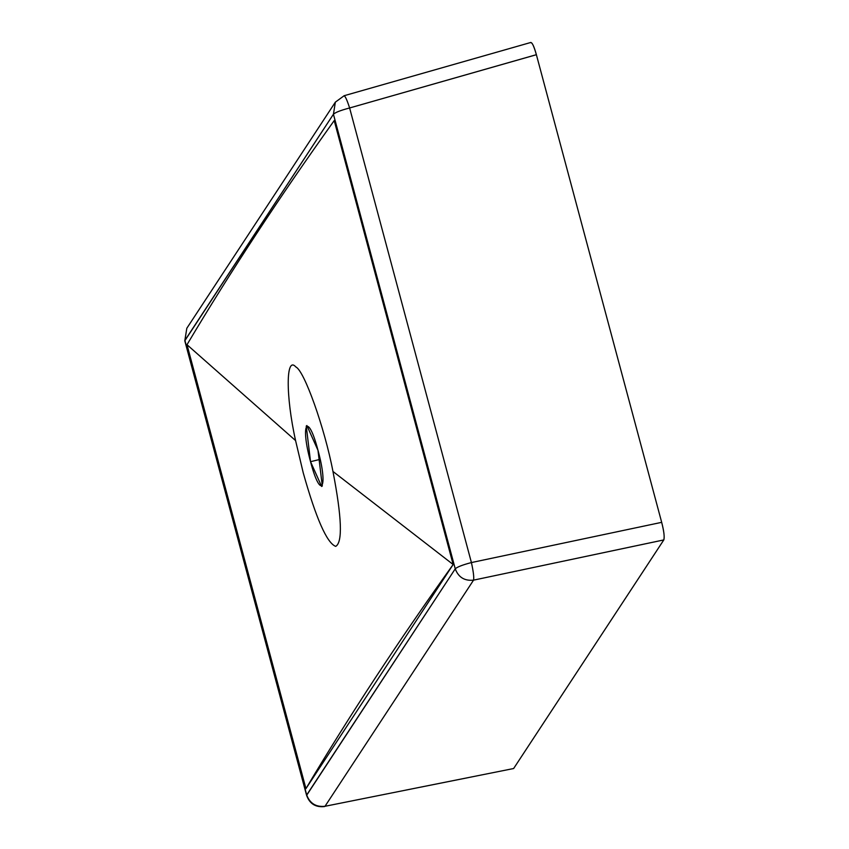<?xml version="1.0" encoding="UTF-8"?>
<svg xmlns="http://www.w3.org/2000/svg" width="849" height="849" viewBox="0 0 849 849"><rect width="100%" height="100%" fill="white"/><g stroke="black" fill="none" stroke-linecap="round" stroke-linejoin="round"><path stroke-width="1.27" d="M343.813 95.979C344.896 95.311 346.827 99.301 349.618 107.972C340.778 110.296 335.387 112.386 333.434 114.244L184.795 340.789L306.701 794.972C309.906 803.451 315.998 807.219 325.008 806.285L324.594 806.55C315.669 807.537 309.673 803.812 306.606 795.375L455.244 568.83L333.434 114.244L335.355 102.135L333.434 114.244L184.902 340.375L186.812 328.276L184.902 340.375L306.606 795.375L184.795 340.789L186.812 328.276L335.355 102.145L343.813 95.979C344.896 95.311 346.827 99.301 349.618 107.972L536.377 54.686L661.668 522.305C663.982 531.474 664.682 537.343 663.801 539.932C664.64 536.823 663.929 530.954 661.679 522.337L471.418 562.558L661.679 522.337L536.377 54.686C534.053 46.217 532.121 42.217 530.572 42.694C531.92 41.866 533.862 45.867 536.377 54.718L349.618 107.972L471.418 562.558C473.413 571.717 474.124 577.575 473.551 580.143L325.008 806.285L513.634 768.525L663.801 539.932L473.551 580.143C474.124 577.575 473.413 571.717 471.418 562.558C462.588 564.882 457.197 566.973 455.244 568.83L333.434 114.244C335.387 112.386 340.778 110.296 349.618 107.972L471.418 562.558C462.588 564.882 457.197 566.973 455.244 568.83C458.439 577.309 464.541 581.087 473.551 580.143L325.008 806.285L513.645 768.525L325.008 806.285C315.998 807.219 309.906 803.451 306.701 794.972L455.244 568.83C458.439 577.309 464.541 581.087 473.551 580.143L663.801 539.922L513.634 768.525M453.154 564.511L334.209 120.59C279.767 196.597 230.695 271.298 186.992 344.705L305.937 788.625C349.639 715.219 398.712 640.517 453.154 564.511L305.937 788.625C349.639 715.219 398.712 640.517 453.154 564.511L334.209 120.59C279.767 196.597 230.695 271.298 186.992 344.705L305.937 788.625L453.154 564.511L334.209 120.59L453.154 564.511L332.957 471.45C324.689 428.087 304.292 370.642 295.866 366.98C285.805 355.36 285.635 395.836 295.579 440.578L186.992 344.705L295.579 440.578L303.231 472.819C316.115 518.58 326.939 543.095 335.705 546.374C342.741 542.362 341.829 517.391 332.957 471.45L453.154 564.511M310.543 461.686L306.245 426.049L306.882 425.54L317.993 450.341L322.302 485.978L321.654 486.488L310.543 461.686L320.179 459.351L310.543 461.686C299.984 423.354 307.847 411.394 317.993 450.341C328.552 488.674 320.689 500.634 310.543 461.686M303.231 472.819C316.115 518.58 326.939 543.095 335.705 546.374C342.741 542.362 341.829 517.391 332.957 471.45C324.689 428.087 304.292 370.642 295.866 366.98C285.805 355.36 285.635 395.836 295.579 440.578L303.231 472.819M344.047 95.746L530.869 42.45"/></g></svg>
